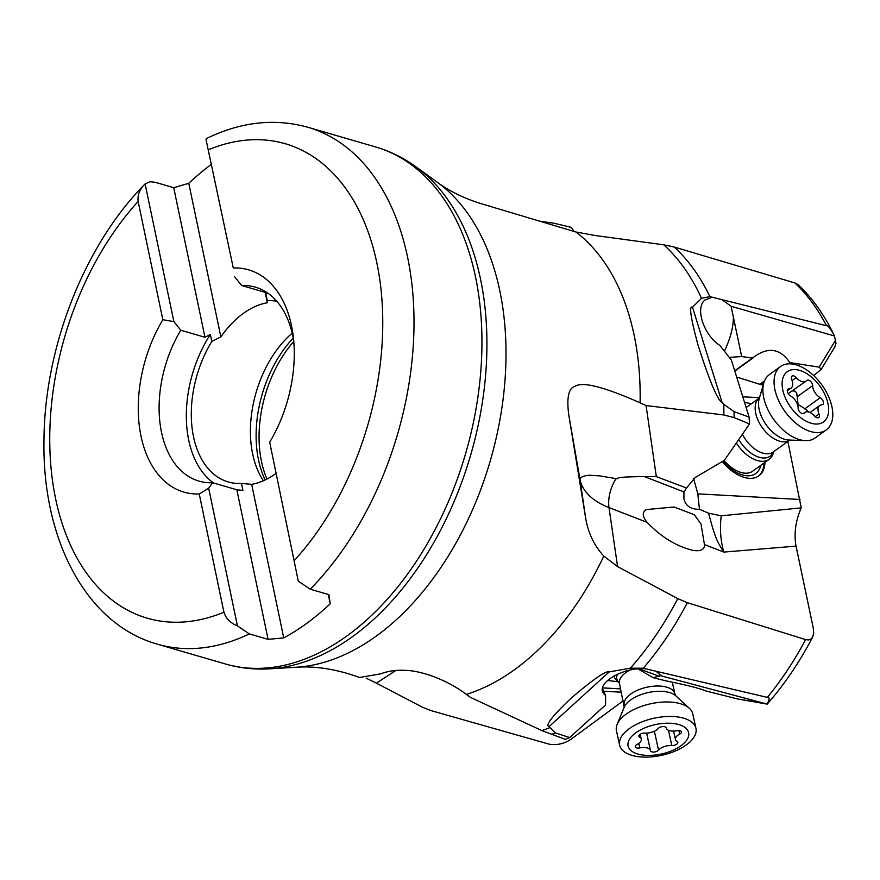 <?xml version="1.0" encoding="UTF-8"?>
<svg xmlns="http://www.w3.org/2000/svg" width="880" height="880" viewBox="0 0 880 880"><rect width="100%" height="100%" fill="white"/><g stroke="black" fill="none" stroke-linecap="round" stroke-linejoin="round"><path stroke-width="1.32" d="M395.747 670.516L376.398 683.166L422.719 707.366L431.211 710.666L549.351 744.216C557.447 745.382 564.839 743.6 571.549 738.87L623.26 700.766M787.875 441.43L801.24 507.881C795.542 520.971 793.804 533.72 796.048 546.128L813.263 628.023L813.659 633.446L812.768 636.889L811.052 639.012L808.632 639.958L805.618 639.617L687.357 602.679A269.104 171.897 106.2 0 1 643.225 668.239L767.349 697.389C769.736 696.96 769.692 699.105 767.228 703.824L738.122 699.039M674.245 247.038A269.104 171.897 106.2 0 1 709.896 296.637L826.507 325.743A269.104 171.897 -73.8 0 0 794.937 282.964L674.245 247.038L663.817 244.827L594.638 235.422L575.916 231.99L486.981 205.425M794.937 282.964L798.072 284.636C812.746 298.507 824.879 315.623 834.471 335.984L836 343.288L834.724 347.094M826.507 325.743C827.519 324.731 830.17 328.152 834.471 335.984L731.115 306.284L741.664 356.554L752.4 358.017L756.305 355.355C769.582 346.841 780.758 349.261 789.844 362.593L819.181 367.136L821.172 369.413L813.703 375.584M742.819 396.847L759.517 397.639M751.498 403.678L744.535 402.391M800.085 499.488L697.818 493.856L693.616 478.533M722.282 461.56A36.861 21.45 54.2 0 0 758.868 475.816A36.861 21.45 54.2 0 0 764.984 462.308M697.818 493.856L699.468 509.3L708.554 513.183L721.215 515.823L801.24 507.881M708.554 513.183C713.834 532.279 715.308 539.352 723.844 552.079C720.566 540.826 719.686 528.748 721.215 515.823M704.55 545.193L700.997 524.018L694.309 514.712L674.091 506.99L646.349 509.575C642.004 512.138 642.257 516.395 647.119 522.346C661.232 537.086 676.544 546.436 693.088 550.407C700.469 551.474 704.297 549.736 704.55 545.193M359.546 677.479L380.831 673.805C388.223 670.923 396.748 669.801 406.428 670.428C416.977 670.549 443.069 676.896 466.345 694.386A250.767 160.182 -73.8 0 0 603.79 556.072L617.584 566.588L677.754 598.62L687.357 602.679M655.996 671.209L661.287 675.884L767.14 704.088M618.024 681.714L607.475 680.504M602.569 687.885L620.631 688.886M773.762 451.616L773.344 453.035A29.491 17.16 -125.8 0 1 769.142 459.316L752.697 471.185A29.491 17.16 -125.8 0 1 724.053 460.526M723.118 461.076A33.176 19.305 54.2 0 0 760.749 465.366M764.016 463.012A36.861 21.45 -125.8 0 1 758.373 476.157M699.468 509.3C690.811 509.487 685.619 505.956 683.914 498.707L683.947 491.92L644.391 476.586L656.326 476.63L686.532 488.026L695.09 477.565L724.383 460.328L749.518 423.973L749.089 417.054L734.074 411.675L723.767 404.305A267.982 171.182 106.2 0 1 723.866 414.975L646.074 405.548L640.101 402.831A250.767 160.182 -73.8 0 0 634.172 335.368A250.767 160.182 106.2 0 0 575.916 231.99M723.767 404.305L722.117 402.567C717.486 400.103 709.467 380.963 698.06 345.158C690.679 317.922 688.831 305.283 692.516 307.23L701.503 298.331L709.896 296.637M721.853 299.585L731.115 306.284M763.906 382.624L761.035 384.692L763.213 384.978M761.035 384.692L736.659 377.025M729.256 357.39L741.664 356.554M724.383 351.175C730.312 338.712 733.315 327.525 733.37 317.614M644.391 476.586C608.597 476.927 621.104 478.863 616.704 478.72L616.077 478.621A29.491 17.864 -68.8 0 0 608.993 507.573L647.119 522.346M292.204 333.168A93.632 59.807 -73.8 0 0 252.648 453.97A93.632 59.807 -73.8 0 0 263.428 480.744M276.782 301.257A93.632 59.807 -73.8 0 0 267.3 300.674L267.344 302.742A93.632 59.807 -73.8 0 0 220.858 336.897L211.805 341.44A93.632 59.807 -73.8 0 0 193.523 436.766A93.632 59.807 -73.8 0 0 228.228 481.954A93.632 59.807 -73.8 0 0 241.472 483.428L251.669 484.341A93.632 59.807 -73.8 0 0 275.825 473.561M211.805 341.44L210.342 334.455L204.974 337.271L173.723 187.682L188.782 183.315A269.192 171.952 106.2 0 1 211.255 164.461M213.73 483.043A101.002 64.515 106.2 0 1 210.342 334.455M204.974 337.271L180.796 330.242A101.002 64.515 -73.8 0 0 198.935 481.107A101.002 64.515 -73.8 0 0 212.652 482.735L236.83 489.764L242.935 490.424L241.472 483.428M251.669 484.341L283.745 637.912A269.192 171.952 106.2 0 0 330.231 603.768L328.295 594.451M330.231 603.768L328.944 594.649L310.211 589.193L298.298 581.152L269.687 442.222A115.753 73.942 -73.8 0 0 293.227 336.149A115.753 73.942 -73.8 0 0 233.277 267.949L205.975 139.227L208.054 137.786C241.835 121.715 275.088 118.206 307.802 127.237A269.192 171.952 106.2 0 1 407.583 257.169A269.192 171.952 106.2 0 1 407.638 257.444A269.192 171.952 106.2 0 1 310.211 589.193M267.3 300.674L265.848 293.678A101.002 64.515 106.2 0 1 268.301 293.48M265.177 292.369L267.344 302.742M265.848 293.678L265.837 292.556L241.659 285.527L234.74 276.914M180.796 330.242L173.877 321.629L145.112 183.942L149.864 181.731L154.99 182.237L173.723 187.682M188.782 183.315L220.858 336.897M236.83 489.764L268.081 639.353L283.745 637.912M237.435 625.856C230.439 623.117 225.94 618.563 223.938 612.194A247.071 157.828 106.2 0 1 55.649 498.949A247.071 157.828 106.2 0 1 138.138 201.476L162.833 319.704A115.753 73.942 -73.8 0 0 141.02 436.238A115.753 73.942 -73.8 0 0 199.243 493.977L208.67 488.169L237.435 625.856L249.348 633.908L268.081 639.353M208.67 488.169L212.652 482.735M138.138 201.476C137.423 194.865 139.744 189.013 145.112 183.942L144.793 184.261C84.381 245.201 44.363 347.49 43.978 440.308C42.097 538.912 85.789 624.041 157.399 644.182L225.335 663.949A269.192 171.952 -73.8 0 0 418.154 558.624A269.192 171.952 -73.8 0 0 475.519 276.936A269.192 171.952 -73.8 0 0 375.738 147.004L307.802 127.237M173.877 321.629L162.833 319.704M223.938 612.194L199.243 493.977M293.711 340.791A101.002 64.515 -73.8 0 0 292.809 335.896A101.002 64.515 -73.8 0 0 255.365 287.144A101.002 64.515 -73.8 0 0 241.659 285.527M269.687 442.222L298.298 581.152M233.277 267.949L205.975 139.227M603.79 556.072C593.989 545.479 587.873 532.378 585.442 516.78L568.755 414.777C566.467 397.375 568.656 387.849 575.311 386.21C582.703 381.414 604.296 386.947 640.101 402.831M376.398 683.166L366.19 678.161M617.584 566.588L608.993 507.573A88.473 48.004 -8.3 0 1 579.986 479.336C580.184 477.246 583.187 475.882 589.017 475.233L599.39 475.827L616.077 478.621M646.074 405.548L656.326 476.63M723.866 414.975L734.085 417.604L749.518 423.973M749.089 417.054L731.423 360.173L719.895 345.444C703.802 335.159 694.848 308.242 704.803 300.113L712.206 297.198M686.532 488.026L683.947 491.92M466.345 694.386L470.459 697.378L541.838 730.576L565.312 739.365L569.701 737.561L605.572 704.913L605.627 695.662L603.262 692.989C596.255 682.682 624.305 666.699 645.689 668.811M569.701 737.561L555.412 732.93L549.065 726.649C544.918 725.549 552.321 716.012 571.263 698.049C593.318 679.25 605.957 670.538 609.18 671.924L630.344 668.173L643.225 668.239M605.627 695.662L602.448 688.534M661.1 675.543L653.125 677.677L666.16 680.922C686.785 685.091 699.952 688.413 705.65 690.877L737.286 698.885M638.902 668.811L659.307 676.258M637.945 668.877L653.125 677.677M539.341 221.122L554.257 223.278L571.032 227.326L574.343 231.627M769.142 459.316A29.491 17.16 -125.8 0 1 736.34 443.036M771.397 415.998A39.072 22.737 -125.8 0 1 763.818 382.921A39.072 22.737 -125.8 0 1 769.384 374.594L780.571 366.52A39.072 22.737 54.2 0 0 782.584 407.935A39.072 22.737 -125.8 0 0 824.12 431.178A39.072 22.737 -125.8 0 0 826.298 429.902L815.111 437.976A39.072 22.737 -125.8 0 1 805.453 440.638A39.072 22.737 -125.8 0 1 771.397 415.998M780.571 366.52A39.072 22.737 54.2 0 1 824.285 388.498A39.072 22.737 -125.8 0 1 826.298 429.902M821.909 389.103A30.976 18.018 -125.8 0 1 821.777 422.939A30.976 18.018 -125.8 0 1 788.854 404.514A30.976 18.018 -125.8 0 1 788.986 370.678A30.976 18.018 -125.8 0 1 821.909 389.103M799.051 410.894A4.301 2.508 54.2 0 0 803.869 413.314A4.301 2.508 54.2 0 0 804.133 413.061A10.208 5.94 -125.8 0 1 804.771 412.467A10.208 5.94 -125.8 0 1 814.572 416.031A4.301 2.508 54.2 0 0 818.708 417.527A4.301 2.508 54.2 0 0 819.005 413.963A10.208 5.94 -125.8 0 1 819.709 405.504A10.208 5.94 -125.8 0 1 821.843 404.811A4.301 2.508 54.2 0 0 822.734 404.514A4.301 2.508 54.2 0 0 823.141 401.225A4.301 2.508 54.2 0 0 820.248 397.705A10.208 5.94 -125.8 0 1 814.869 392.392A10.208 5.94 -125.8 0 1 812.647 385.594A4.301 2.508 54.2 0 0 810.48 381.26A4.301 2.508 54.2 0 0 806.894 380.314A4.301 2.508 54.2 0 0 806.619 380.556A10.208 5.94 -125.8 0 1 805.992 381.15A10.208 5.94 -125.8 0 1 796.191 377.597A4.301 2.508 54.2 0 0 792.055 376.101A4.301 2.508 54.2 0 0 791.758 379.665A10.208 5.94 -125.8 0 1 791.043 388.113A10.208 5.94 -125.8 0 1 788.92 388.817A4.301 2.508 54.2 0 0 788.018 389.103A4.301 2.508 54.2 0 0 788.249 393.668A4.301 2.508 54.2 0 0 790.515 395.912A10.208 5.94 -125.8 0 1 798.116 408.023A4.301 2.508 54.2 0 0 799.051 410.894M788.205 393.613L805.992 381.15M792.429 390.929L794.904 391.083L796.708 392.876L798.094 404.492L806.223 409.475L808.621 411.972M617.375 674.212A27.533 13.343 -12.5 0 0 617.1 674.927A27.533 13.343 167.5 0 0 619.08 682.682L616.759 680.537A29.491 14.3 -12.5 0 1 614.251 676.401A29.491 14.3 -12.5 0 1 614.152 675.84L614.251 676.401M616.858 725.12A39.072 18.942 -12.5 0 1 617.144 724.372A39.072 18.942 -12.5 0 1 650.507 703.802A39.072 18.942 -12.5 0 1 689.436 708.4A39.072 18.942 -12.5 0 1 692.747 713.867L695.948 728.354A39.072 18.942 167.5 0 0 659.241 717.266A39.072 18.942 167.5 0 0 620.059 739.596A39.072 18.942 -12.5 0 0 619.641 745.217L616.44 730.73A39.072 18.942 -12.5 0 1 616.858 725.12M695.948 728.354A39.072 18.942 167.5 0 1 695.541 733.964A39.072 18.942 -12.5 0 1 650.848 756.91A39.072 18.942 -12.5 0 1 619.641 745.217M688.27 737.066A30.976 15.015 -12.5 0 1 652.85 755.26A30.976 15.015 -12.5 0 1 628.441 741.532A30.976 15.015 -12.5 0 1 663.861 723.349A30.976 15.015 -12.5 0 1 688.27 737.066M635.305 746.141A4.301 2.09 167.5 0 0 635.261 746.768A4.301 2.09 167.5 0 0 639.782 747.901A10.208 4.95 -12.5 0 1 650.496 750.596A10.208 4.95 -12.5 0 1 650.518 750.706A4.301 2.09 167.5 0 0 650.518 750.75A4.301 2.09 167.5 0 0 654.005 752.037A4.301 2.09 167.5 0 0 658.537 750.101A10.208 4.95 -12.5 0 1 671.825 745.514A4.301 2.09 167.5 0 0 676.071 744.601A4.301 2.09 167.5 0 0 677.82 742.357A4.301 2.09 167.5 0 0 677.105 741.51A10.208 4.95 -12.5 0 1 675.433 739.486A10.208 4.95 -12.5 0 1 675.532 738.023A10.208 4.95 -12.5 0 1 679.668 734.107A4.301 2.09 167.5 0 0 681.45 731.841A4.301 2.09 167.5 0 0 676.929 730.697A10.208 4.95 -12.5 0 1 666.215 728.002A10.208 4.95 -12.5 0 1 666.193 727.903A4.301 2.09 167.5 0 0 666.182 727.859A4.301 2.09 167.5 0 0 662.706 726.572A4.301 2.09 167.5 0 0 658.174 728.497A10.208 4.95 -12.5 0 1 644.886 733.095A4.301 2.09 167.5 0 0 638.935 735.625A4.301 2.09 167.5 0 0 638.891 736.252A4.301 2.09 167.5 0 0 639.595 737.099A10.208 4.95 -12.5 0 1 641.278 739.123A10.208 4.95 -12.5 0 1 637.043 744.491A4.301 2.09 167.5 0 0 635.305 746.141M652.619 731.962L648.285 732.985M603.658 691.273L621.357 692.175M835.758 339.856L819.181 367.136M704.539 544.588L723.844 552.079L796.048 546.128M767.349 697.389A269.104 171.897 -73.8 0 0 805.618 639.617M359.92 677.622C337.37 669.35 316.14 665.885 296.23 667.227A259.028 165.462 -73.8 0 0 499.807 290.774A259.028 165.462 -73.8 0 0 437.327 182.27C451.77 192.907 469.568 200.948 490.71 206.371M663.817 244.827A267.982 171.182 106.2 0 1 701.503 298.331M790.757 363.253L789.921 363.847M734.723 370.777L752.4 358.017M293.766 341.429A101.002 64.515 -73.8 0 0 261.47 461.45A101.002 64.515 -73.8 0 0 266.97 479.05M293.238 338.074A99.902 63.811 -73.8 0 0 258.5 459.844A99.902 63.811 -73.8 0 0 265.166 479.941M249.348 633.908A269.192 171.952 106.2 0 1 157.399 644.182M208.582 149.721A247.071 157.828 106.2 0 1 376.915 263.23A247.071 157.828 106.2 0 1 294.382 560.45M296.23 667.227L269.72 668.822A268.191 171.314 -73.8 0 0 480.513 279.048A268.191 171.314 -73.8 0 0 415.811 166.705C403.469 157.784 390.115 151.217 375.738 147.004M568.755 414.777L579.986 479.336L585.442 516.78M734.074 411.675A269.104 171.897 106.2 0 1 734.085 417.604M692.516 307.23L722.117 402.567M549.45 727.782A267.982 171.182 106.2 0 1 541.838 730.576M677.754 598.62A267.982 171.182 106.2 0 1 630.344 668.173M609.18 671.924L549.065 726.649M555.412 732.93A269.104 171.897 106.2 0 1 551.199 734.426M753.346 357.731L734.822 371.096L753.159 357.852M759.77 384.285L764.555 380.842M788.029 363.902L789.844 362.593M773.641 451.704A27.533 16.016 54.2 0 1 739.431 440.638A27.533 16.016 -125.8 0 1 738.76 439.527M746.141 407.55L759.429 397.958A25.949 15.103 -125.8 0 0 760.804 425.436A25.949 15.103 -125.8 0 0 789.789 440.055L773.201 452.023A25.949 15.103 54.2 0 1 744.161 437.437A25.949 15.103 -125.8 0 1 742.379 434.302M805.453 440.638L788.953 440.022A27.929 16.247 -125.8 0 1 764.61 422.422A27.929 16.247 -125.8 0 1 759.187 398.772L763.818 382.921M803.55 413.49L804.133 413.061M787.457 389.862L788.92 388.817M792.099 380.545L796.191 377.597M797.082 396.825L812.647 385.594M804.683 408.936L820.248 397.705M815.221 416.68L819.005 413.963M624.217 705.111A25.949 12.584 -12.5 0 1 624.503 701.382A25.949 12.584 -12.5 0 1 650.518 686.554A25.949 12.584 -12.5 0 1 674.905 693.913L675.851 695.871A27.929 13.541 -12.5 0 0 648.032 692.593A27.929 13.541 -12.5 0 0 624.184 707.289L619.465 683.573A25.949 12.584 167.5 0 1 619.74 679.844A25.949 12.584 -12.5 0 1 629.86 670.098M650.463 750.497L646.624 733.117L650.496 750.596M638.792 743.424L639.782 747.901M639.177 735.174L639.595 737.099M678.876 730.532L679.668 734.107M668.459 730.301L671.825 745.514M654.368 731.247L658.537 750.101M821.172 369.413L834.702 347.149M767.261 704.066C784.443 684.431 799.579 662.09 812.68 637.054M737.715 698.973L767.03 704.088M269.72 668.822C254.518 669.735 239.723 668.118 225.335 663.949M437.327 182.27L415.811 166.705M803.242 413.578L804.771 412.467M787.303 390.819L791.043 388.113M810.04 412.489L819.709 405.504M674.905 693.913L672.309 682.165M619.465 683.573L619.135 682.737M624.184 707.289L617.144 724.372M675.851 695.871L689.436 708.4M640.211 734.25L641.278 739.123M673.574 731.104L675.433 739.486"/></g></svg>
